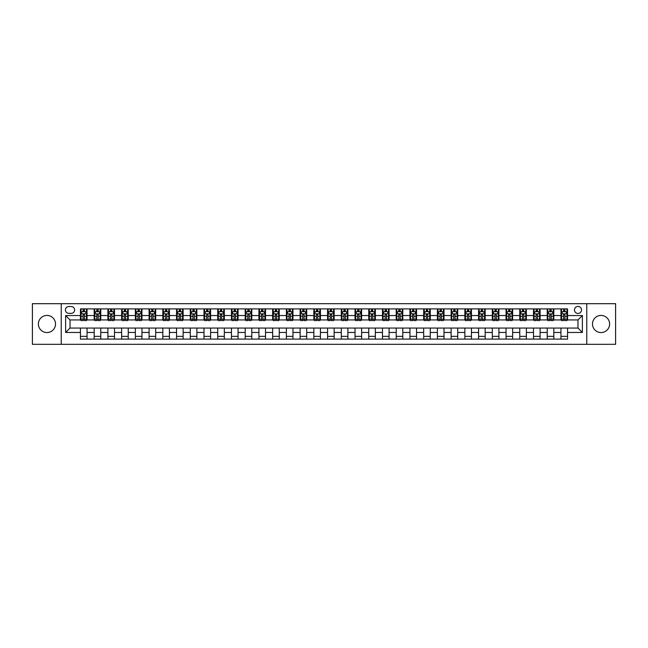 <?xml version="1.0" encoding="UTF-8"?>
<svg xmlns="http://www.w3.org/2000/svg" width="648" height="648" viewBox="0 0 648 648"><rect width="100%" height="100%" fill="white"/><g stroke="black" fill="none" stroke-linecap="round" stroke-linejoin="round"><path stroke-width="0.97" d="M601.044 315.43A8.57 8.57 0 0 0 592.483 324A8.57 8.57 0 0 0 601.044 332.57A8.57 8.57 0 0 0 609.614 324A8.57 8.57 0 0 0 601.044 315.43M46.956 315.43A8.57 8.57 0 0 0 38.386 324A8.57 8.57 0 0 0 46.956 332.57A8.57 8.57 0 0 0 55.517 324A8.57 8.57 0 0 0 46.956 315.43M577.984 306.431A3.515 3.515 0 0 0 574.468 309.938A3.515 3.515 0 0 0 577.984 313.454A3.515 3.515 0 0 0 581.499 309.938A3.515 3.515 0 0 0 577.984 306.431M586.772 344.315L615.6 344.315L615.6 303.685L586.772 303.685L586.772 344.315L61.228 344.315L61.228 303.685L32.4 303.685L32.4 344.315L61.228 344.315M68.809 313.349L71.223 313.349A3.402 3.402 0 0 0 74.633 309.938A3.402 3.402 0 0 0 71.223 306.536L68.809 306.536A3.402 3.402 0 0 0 65.407 309.938A3.402 3.402 0 0 0 68.809 313.349M586.772 303.685L61.228 303.685M80.449 332.456L65.626 332.456L65.626 315.544L80.449 315.544L80.449 319.934L70.016 319.934L70.016 328.066L80.449 328.066L80.449 339.098L567.551 339.098L567.551 328.066L577.984 328.066L577.984 319.934L567.551 319.934L567.551 315.544L582.374 315.544L582.374 332.456L567.551 332.456M567.551 315.544L567.551 308.902L80.449 308.902L80.449 315.544M560.957 308.902L560.957 319.934L561.508 319.934M563.598 319.934L564.91 319.934M567 319.934L567.551 319.934M560.957 319.934L553.27 319.934M547.228 308.902L547.228 319.934L547.779 319.934M549.869 319.934L551.181 319.934M547.228 319.934L539.541 319.934M533.498 308.902L533.498 319.934L534.049 319.934M536.139 319.934L537.459 319.934M533.498 319.934L525.812 319.934M519.769 308.902L519.769 319.934L520.32 319.934M522.41 319.934L523.73 319.934M519.769 319.934L512.082 319.934M506.048 308.902L506.048 319.934L506.59 319.934M508.68 319.934L510 319.934M506.048 319.934L498.353 319.934M492.318 308.902L492.318 319.934L492.861 319.934M494.95 319.934L496.271 319.934M492.318 319.934L484.631 319.934M478.589 308.902L478.589 319.934L479.139 319.934M481.221 319.934L482.541 319.934M478.589 319.934L470.902 319.934M464.859 308.902L464.859 319.934L465.41 319.934M467.492 319.934L468.812 319.934M464.859 319.934L457.172 319.934M451.13 308.902L451.13 319.934L451.68 319.934M453.762 319.934L455.082 319.934M451.13 319.934L443.443 319.934M437.4 308.902L437.4 319.934L437.951 319.934M440.033 319.934L441.353 319.934M437.4 319.934L429.713 319.934M423.671 308.902L423.671 319.934L424.221 319.934M426.311 319.934L427.623 319.934M423.671 319.934L415.984 319.934M409.941 308.902L409.941 319.934L410.492 319.934M412.582 319.934L413.894 319.934M409.941 319.934L402.254 319.934M396.212 308.902L396.212 319.934L396.762 319.934M398.852 319.934L400.164 319.934M396.212 319.934L388.525 319.934M382.482 308.902L382.482 319.934L383.033 319.934M385.123 319.934L386.435 319.934M382.482 319.934L374.795 319.934M368.752 308.902L368.752 319.934L369.303 319.934M371.393 319.934L372.713 319.934M368.752 319.934L361.066 319.934M355.031 308.902L355.031 319.934L355.574 319.934M357.664 319.934L358.984 319.934M355.031 319.934L347.336 319.934M341.302 308.902L341.302 319.934L341.844 319.934M343.934 319.934L345.254 319.934M341.302 319.934L333.607 319.934M327.572 308.902L327.572 319.934L328.115 319.934M330.205 319.934L331.525 319.934M327.572 319.934L319.885 319.934M313.843 308.902L313.843 319.934L314.393 319.934M316.475 319.934L317.795 319.934M313.843 319.934L306.156 319.934M300.113 308.902L300.113 319.934L300.664 319.934M302.746 319.934L304.066 319.934M300.113 319.934L292.426 319.934M286.384 308.902L286.384 319.934L286.934 319.934M289.016 319.934L290.336 319.934M286.384 319.934L278.697 319.934M272.654 308.902L272.654 319.934L273.205 319.934M275.287 319.934L276.607 319.934M272.654 319.934L264.967 319.934M258.925 308.902L258.925 319.934L259.475 319.934M261.565 319.934L262.877 319.934M258.925 319.934L251.238 319.934M245.195 308.902L245.195 319.934L245.746 319.934M247.836 319.934L249.148 319.934M245.195 319.934L237.508 319.934M231.466 308.902L231.466 319.934L232.016 319.934M234.106 319.934L235.418 319.934M231.466 319.934L223.779 319.934M217.736 308.902L217.736 319.934L218.287 319.934M220.377 319.934L221.689 319.934M217.736 319.934L210.049 319.934M204.007 308.902L204.007 319.934L204.557 319.934M206.647 319.934L207.968 319.934M204.007 319.934L196.32 319.934M190.285 308.902L190.285 319.934L190.828 319.934M192.918 319.934L194.238 319.934M190.285 319.934L182.59 319.934M176.556 308.902L176.556 319.934L177.098 319.934M179.188 319.934L180.508 319.934M176.556 319.934L168.861 319.934M162.826 308.902L162.826 319.934L163.369 319.934M165.459 319.934L166.779 319.934M162.826 319.934L155.139 319.934M149.097 308.902L149.097 319.934L149.648 319.934M151.729 319.934L153.049 319.934M149.097 319.934L141.41 319.934M135.367 308.902L135.367 319.934L135.918 319.934M138 319.934L139.32 319.934M135.367 319.934L127.68 319.934M121.638 308.902L121.638 319.934L122.189 319.934M124.27 319.934L125.591 319.934M121.638 319.934L113.951 319.934M107.908 308.902L107.908 319.934L108.459 319.934M110.541 319.934L111.861 319.934M107.908 319.934L100.221 319.934M94.179 308.902L94.179 319.934L94.73 319.934M96.819 319.934L98.132 319.934M94.179 319.934L86.492 319.934M80.449 319.934L81 319.934M83.09 319.934L84.402 319.934M80.449 328.066L87.043 328.066L87.043 339.098M567.551 328.066L87.043 328.066M87.043 308.902L87.043 319.934M80.449 311.648L81 311.648M83.09 311.648L84.402 311.648M86.492 311.648L87.043 311.648M80.449 336.353L87.043 336.353M94.179 328.066L94.179 339.098M100.772 308.902L100.772 319.934M94.179 311.648L94.73 311.648M96.819 311.648L98.132 311.648M100.221 311.648L100.772 311.648M100.772 328.066L100.772 339.098M94.179 336.353L100.772 336.353M107.908 328.066L107.908 339.098M114.502 328.066L114.502 339.098M107.908 336.353L114.502 336.353M114.502 308.902L114.502 319.934M107.908 311.648L108.459 311.648M110.541 311.648L111.861 311.648M113.951 311.648L114.502 311.648M121.638 328.066L121.638 339.098M128.231 328.066L128.231 339.098M121.638 336.353L128.231 336.353M128.231 308.902L128.231 319.934M121.638 311.648L122.189 311.648M124.27 311.648L125.591 311.648M127.68 311.648L128.231 311.648M135.367 328.066L135.367 339.098M141.953 328.066L141.953 339.098M135.367 336.353L141.953 336.353M141.953 308.902L141.953 319.934M135.367 311.648L135.918 311.648M138 311.648L139.32 311.648M141.41 311.648L141.953 311.648M149.097 328.066L149.097 339.098M155.682 328.066L155.682 339.098M149.097 336.353L155.682 336.353M155.682 308.902L155.682 319.934M149.097 311.648L149.648 311.648M151.729 311.648L153.049 311.648M155.139 311.648L155.682 311.648M162.826 328.066L162.826 339.098M169.412 328.066L169.412 339.098M162.826 336.353L169.412 336.353M169.412 308.902L169.412 319.934M162.826 311.648L163.369 311.648M165.459 311.648L166.779 311.648M168.861 311.648L169.412 311.648M176.556 328.066L176.556 339.098M183.141 328.066L183.141 339.098M176.556 336.353L183.141 336.353M183.141 308.902L183.141 319.934M176.556 311.648L177.098 311.648M179.188 311.648L180.508 311.648M182.59 311.648L183.141 311.648M190.285 328.066L190.285 339.098M196.871 328.066L196.871 339.098M190.285 336.353L196.871 336.353M196.871 308.902L196.871 319.934M190.285 311.648L190.828 311.648M192.918 311.648L194.238 311.648M196.32 311.648L196.871 311.648M204.007 328.066L204.007 339.098M210.6 328.066L210.6 339.098M204.007 336.353L210.6 336.353M210.6 308.902L210.6 319.934M204.007 311.648L204.557 311.648M206.647 311.648L207.968 311.648M210.049 311.648L210.6 311.648M217.736 328.066L217.736 339.098M224.329 328.066L224.329 339.098M217.736 336.353L224.329 336.353M224.329 308.902L224.329 319.934M217.736 311.648L218.287 311.648M220.377 311.648L221.689 311.648M223.779 311.648L224.329 311.648M231.466 328.066L231.466 339.098M238.059 328.066L238.059 339.098M231.466 336.353L238.059 336.353M238.059 308.902L238.059 319.934M231.466 311.648L232.016 311.648M234.106 311.648L235.418 311.648M237.508 311.648L238.059 311.648M245.195 328.066L245.195 339.098M251.789 328.066L251.789 339.098M245.195 336.353L251.789 336.353M251.789 308.902L251.789 319.934M245.195 311.648L245.746 311.648M247.836 311.648L249.148 311.648M251.238 311.648L251.789 311.648M258.925 328.066L258.925 339.098M265.518 328.066L265.518 339.098M258.925 336.353L265.518 336.353M265.518 308.902L265.518 319.934M258.925 311.648L259.475 311.648M261.565 311.648L262.877 311.648M264.967 311.648L265.518 311.648M272.654 328.066L272.654 339.098M279.248 328.066L279.248 339.098M272.654 336.353L279.248 336.353M279.248 308.902L279.248 319.934M272.654 311.648L273.205 311.648M275.287 311.648L276.607 311.648M278.697 311.648L279.248 311.648M286.384 328.066L286.384 339.098M292.969 328.066L292.969 339.098M286.384 336.353L292.969 336.353M292.969 308.902L292.969 319.934M286.384 311.648L286.934 311.648M289.016 311.648L290.336 311.648M292.426 311.648L292.969 311.648M300.113 328.066L300.113 339.098M306.698 328.066L306.698 339.098M300.113 336.353L306.698 336.353M306.698 308.902L306.698 319.934M300.113 311.648L300.664 311.648M302.746 311.648L304.066 311.648M306.156 311.648L306.698 311.648M313.843 328.066L313.843 339.098M320.428 328.066L320.428 339.098M313.843 336.353L320.428 336.353M320.428 308.902L320.428 319.934M313.843 311.648L314.393 311.648M316.475 311.648L317.795 311.648M319.885 311.648L320.428 311.648M327.572 328.066L327.572 339.098M334.157 328.066L334.157 339.098M327.572 336.353L334.157 336.353M334.157 308.902L334.157 319.934M327.572 311.648L328.115 311.648M330.205 311.648L331.525 311.648M333.607 311.648L334.157 311.648M341.302 328.066L341.302 339.098M347.887 328.066L347.887 339.098M341.302 336.353L347.887 336.353M347.887 308.902L347.887 319.934M341.302 311.648L341.844 311.648M343.934 311.648L345.254 311.648M347.336 311.648L347.887 311.648M355.031 328.066L355.031 339.098M361.616 328.066L361.616 339.098M355.031 336.353L361.616 336.353M361.616 308.902L361.616 319.934M355.031 311.648L355.574 311.648M357.664 311.648L358.984 311.648M361.066 311.648L361.616 311.648M368.752 328.066L368.752 339.098M375.346 328.066L375.346 339.098M368.752 336.353L375.346 336.353M375.346 308.902L375.346 319.934M368.752 311.648L369.303 311.648M371.393 311.648L372.713 311.648M374.795 311.648L375.346 311.648M382.482 328.066L382.482 339.098M389.075 328.066L389.075 339.098M382.482 336.353L389.075 336.353M389.075 308.902L389.075 319.934M382.482 311.648L383.033 311.648M385.123 311.648L386.435 311.648M388.525 311.648L389.075 311.648M396.212 328.066L396.212 339.098M402.805 328.066L402.805 339.098M396.212 336.353L402.805 336.353M402.805 308.902L402.805 319.934M396.212 311.648L396.762 311.648M398.852 311.648L400.164 311.648M402.254 311.648L402.805 311.648M409.941 328.066L409.941 339.098M416.534 328.066L416.534 339.098M409.941 336.353L416.534 336.353M416.534 308.902L416.534 319.934M409.941 311.648L410.492 311.648M412.582 311.648L413.894 311.648M415.984 311.648L416.534 311.648M423.671 328.066L423.671 339.098M430.264 328.066L430.264 339.098M423.671 336.353L430.264 336.353M430.264 308.902L430.264 319.934M423.671 311.648L424.221 311.648M426.311 311.648L427.623 311.648M429.713 311.648L430.264 311.648M437.4 328.066L437.4 339.098M443.993 328.066L443.993 339.098M437.4 336.353L443.993 336.353M443.993 308.902L443.993 319.934M437.4 311.648L437.951 311.648M440.033 311.648L441.353 311.648M443.443 311.648L443.993 311.648M451.13 328.066L451.13 339.098M457.715 328.066L457.715 339.098M451.13 336.353L457.715 336.353M457.715 308.902L457.715 319.934M451.13 311.648L451.68 311.648M453.762 311.648L455.082 311.648M457.172 311.648L457.715 311.648M464.859 328.066L464.859 339.098M471.444 328.066L471.444 339.098M464.859 336.353L471.444 336.353M471.444 308.902L471.444 319.934M464.859 311.648L465.41 311.648M467.492 311.648L468.812 311.648M470.902 311.648L471.444 311.648M478.589 328.066L478.589 339.098M485.174 328.066L485.174 339.098M478.589 336.353L485.174 336.353M485.174 308.902L485.174 319.934M478.589 311.648L479.139 311.648M481.221 311.648L482.541 311.648M484.631 311.648L485.174 311.648M492.318 328.066L492.318 339.098M498.903 328.066L498.903 339.098M492.318 336.353L498.903 336.353M498.903 308.902L498.903 319.934M492.318 311.648L492.861 311.648M494.95 311.648L496.271 311.648M498.353 311.648L498.903 311.648M506.048 328.066L506.048 339.098M512.633 328.066L512.633 339.098M506.048 336.353L512.633 336.353M512.633 308.902L512.633 319.934M506.048 311.648L506.59 311.648M508.68 311.648L510 311.648M512.082 311.648L512.633 311.648M519.769 328.066L519.769 339.098M526.362 328.066L526.362 339.098M519.769 336.353L526.362 336.353M526.362 308.902L526.362 319.934M519.769 311.648L520.32 311.648M522.41 311.648L523.73 311.648M525.812 311.648L526.362 311.648M533.498 328.066L533.498 339.098M540.092 328.066L540.092 339.098M533.498 336.353L540.092 336.353M540.092 308.902L540.092 319.934M533.498 311.648L534.049 311.648M536.139 311.648L537.459 311.648M539.541 311.648L540.092 311.648M547.228 328.066L547.228 339.098M553.821 328.066L553.821 339.098M547.228 336.353L553.821 336.353M553.821 308.902L553.821 319.934M547.228 311.648L547.779 311.648M549.869 311.648L551.181 311.648M553.27 311.648L553.821 311.648M560.957 328.066L560.957 339.098M560.957 336.353L567.551 336.353M560.957 311.648L561.508 311.648M563.598 311.648L564.91 311.648M567 311.648L567.551 311.648M70.016 319.934L65.626 315.544M70.016 328.066L65.626 332.456M582.374 315.544L577.984 319.934M582.374 332.456L577.984 328.066M84.402 310.327L83.09 310.327M86.492 319.221L84.402 319.221L84.402 320.598L86.492 320.598L86.492 313.899L85.39 311.696L82.102 311.696L81 313.899L81 320.598L83.09 320.598L83.09 319.221L81 319.221M81 313.899L81 308.902M86.492 313.899L86.492 308.902M83.09 311.696L83.09 308.902M84.402 308.902L84.402 311.696M84.402 319.221L84.402 314.717L83.09 314.717L83.09 319.221M98.132 310.327L96.819 310.327M100.221 319.221L98.132 319.221L98.132 320.598L100.221 320.598L100.221 313.899L99.12 311.696L95.831 311.696L94.73 313.899L94.73 320.598L96.819 320.598L96.819 319.221L94.73 319.221M94.73 313.899L94.73 308.902M100.221 313.899L100.221 308.902M96.819 311.696L96.819 308.902M98.132 308.902L98.132 311.696M98.132 319.221L98.132 314.717L96.819 314.717L96.819 319.221M111.861 310.327L110.541 310.327M113.951 319.221L111.861 319.221L111.861 320.598L113.951 320.598L113.951 313.899L112.849 311.696L109.553 311.696L108.459 313.899L108.459 320.598L110.541 320.598L110.541 319.221L108.459 319.221M108.459 313.899L108.459 308.902M113.951 313.899L113.951 308.902M110.541 311.696L110.541 308.902M111.861 308.902L111.861 311.696M111.861 319.221L111.861 314.717L110.541 314.717L110.541 319.221M125.591 310.327L124.27 310.327M127.68 319.221L125.591 319.221L125.591 320.598L127.68 320.598L127.68 313.899L126.579 311.696L123.282 311.696L122.189 313.899L122.189 320.598L124.27 320.598L124.27 319.221L122.189 319.221M122.189 313.899L122.189 308.902M127.68 313.899L127.68 308.902M124.27 311.696L124.27 308.902M125.591 308.902L125.591 311.696M125.591 319.221L125.591 314.717L124.27 314.717L124.27 319.221M139.32 310.327L138 310.327M141.41 319.221L139.32 319.221L139.32 320.598L141.41 320.598L141.41 313.899L140.308 311.696L137.012 311.696L135.918 313.899L135.918 320.598L138 320.598L138 319.221L135.918 319.221M135.918 313.899L135.918 308.902M141.41 313.899L141.41 308.902M138 311.696L138 308.902M139.32 308.902L139.32 311.696M139.32 319.221L139.32 314.717L138 314.717L138 319.221M153.049 310.327L151.729 310.327M155.139 319.221L153.049 319.221L153.049 320.598L155.139 320.598L155.139 313.899L154.038 311.696L150.741 311.696L149.648 313.899L149.648 320.598L151.729 320.598L151.729 319.221L149.648 319.221M149.648 313.899L149.648 308.902M155.139 313.899L155.139 308.902M151.729 311.696L151.729 308.902M153.049 308.902L153.049 311.696M153.049 319.221L153.049 314.717L151.729 314.717L151.729 319.221M166.779 310.327L165.459 310.327M168.861 319.221L166.779 319.221L166.779 320.598L168.861 320.598L168.861 313.899L167.767 311.696L164.471 311.696L163.369 313.899L163.369 320.598L165.459 320.598L165.459 319.221L163.369 319.221M163.369 313.899L163.369 308.902M168.861 313.899L168.861 308.902M165.459 311.696L165.459 308.902M166.779 308.902L166.779 311.696M166.779 319.221L166.779 314.717L165.459 314.717L165.459 319.221M180.508 310.327L179.188 310.327M182.59 319.221L180.508 319.221L180.508 320.598L182.59 320.598L182.59 313.899L181.497 311.696L178.2 311.696L177.098 313.899L177.098 320.598L179.188 320.598L179.188 319.221L177.098 319.221M177.098 313.899L177.098 308.902M182.59 313.899L182.59 308.902M179.188 311.696L179.188 308.902M180.508 308.902L180.508 311.696M180.508 319.221L180.508 314.717L179.188 314.717L179.188 319.221M194.238 310.327L192.918 310.327M196.32 319.221L194.238 319.221L194.238 320.598L196.32 320.598L196.32 313.899L195.226 311.696L191.929 311.696L190.828 313.899L190.828 320.598L192.918 320.598L192.918 319.221L190.828 319.221M190.828 313.899L190.828 308.902M196.32 313.899L196.32 308.902M192.918 311.696L192.918 308.902M194.238 308.902L194.238 311.696M194.238 319.221L194.238 314.717L192.918 314.717L192.918 319.221M207.968 310.327L206.647 310.327M210.049 319.221L207.968 319.221L207.968 320.598L210.049 320.598L210.049 313.899L208.956 311.696L205.659 311.696L204.557 313.899L204.557 320.598L206.647 320.598L206.647 319.221L204.557 319.221M204.557 313.899L204.557 308.902M210.049 313.899L210.049 308.902M206.647 311.696L206.647 308.902M207.968 308.902L207.968 311.696M207.968 319.221L207.968 314.717L206.647 314.717L206.647 319.221M221.689 310.327L220.377 310.327M223.779 319.221L221.689 319.221L221.689 320.598L223.779 320.598L223.779 313.899L222.685 311.696L219.389 311.696L218.287 313.899L218.287 320.598L220.377 320.598L220.377 319.221L218.287 319.221M218.287 313.899L218.287 308.902M223.779 313.899L223.779 308.902M220.377 311.696L220.377 308.902M221.689 308.902L221.689 311.696M221.689 319.221L221.689 314.717L220.377 314.717L220.377 319.221M235.418 310.327L234.106 310.327M237.508 319.221L235.418 319.221L235.418 320.598L237.508 320.598L237.508 313.899L236.407 311.696L233.118 311.696L232.016 313.899L232.016 320.598L234.106 320.598L234.106 319.221L232.016 319.221M232.016 313.899L232.016 308.902M237.508 313.899L237.508 308.902M234.106 311.696L234.106 308.902M235.418 308.902L235.418 311.696M235.418 319.221L235.418 314.717L234.106 314.717L234.106 319.221M249.148 310.327L247.836 310.327M251.238 319.221L249.148 319.221L249.148 320.598L251.238 320.598L251.238 313.899L250.136 311.696L246.848 311.696L245.746 313.899L245.746 320.598L247.836 320.598L247.836 319.221L245.746 319.221M245.746 313.899L245.746 308.902M251.238 313.899L251.238 308.902M247.836 311.696L247.836 308.902M249.148 308.902L249.148 311.696M249.148 319.221L249.148 314.717L247.836 314.717L247.836 319.221M262.877 310.327L261.565 310.327M264.967 319.221L262.877 319.221L262.877 320.598L264.967 320.598L264.967 313.899L263.866 311.696L260.569 311.696L259.475 313.899L259.475 320.598L261.565 320.598L261.565 319.221L259.475 319.221M259.475 313.899L259.475 308.902M264.967 313.899L264.967 308.902M261.565 311.696L261.565 308.902M262.877 308.902L262.877 311.696M262.877 319.221L262.877 314.717L261.565 314.717L261.565 319.221M276.607 310.327L275.287 310.327M278.697 319.221L276.607 319.221L276.607 320.598L278.697 320.598L278.697 313.899L277.595 311.696L274.298 311.696L273.205 313.899L273.205 320.598L275.287 320.598L275.287 319.221L273.205 319.221M273.205 313.899L273.205 308.902M278.697 313.899L278.697 308.902M275.287 311.696L275.287 308.902M276.607 308.902L276.607 311.696M276.607 319.221L276.607 314.717L275.287 314.717L275.287 319.221M290.336 310.327L289.016 310.327M292.426 319.221L290.336 319.221L290.336 320.598L292.426 320.598L292.426 313.899L291.325 311.696L288.028 311.696L286.934 313.899L286.934 320.598L289.016 320.598L289.016 319.221L286.934 319.221M286.934 313.899L286.934 308.902M292.426 313.899L292.426 308.902M289.016 311.696L289.016 308.902M290.336 308.902L290.336 311.696M290.336 319.221L290.336 314.717L289.016 314.717L289.016 319.221M304.066 310.327L302.746 310.327M306.156 319.221L304.066 319.221L304.066 320.598L306.156 320.598L306.156 313.899L305.054 311.696L301.757 311.696L300.664 313.899L300.664 320.598L302.746 320.598L302.746 319.221L300.664 319.221M300.664 313.899L300.664 308.902M306.156 313.899L306.156 308.902M302.746 311.696L302.746 308.902M304.066 308.902L304.066 311.696M304.066 319.221L304.066 314.717L302.746 314.717L302.746 319.221M317.795 310.327L316.475 310.327M319.885 319.221L317.795 319.221L317.795 320.598L319.885 320.598L319.885 313.899L318.784 311.696L315.487 311.696L314.393 313.899L314.393 320.598L316.475 320.598L316.475 319.221L314.393 319.221M314.393 313.899L314.393 308.902M319.885 313.899L319.885 308.902M316.475 311.696L316.475 308.902M317.795 308.902L317.795 311.696M317.795 319.221L317.795 314.717L316.475 314.717L316.475 319.221M331.525 310.327L330.205 310.327M333.607 319.221L331.525 319.221L331.525 320.598L333.607 320.598L333.607 313.899L332.513 311.696L329.216 311.696L328.115 313.899L328.115 320.598L330.205 320.598L330.205 319.221L328.115 319.221M328.115 313.899L328.115 308.902M333.607 313.899L333.607 308.902M330.205 311.696L330.205 308.902M331.525 308.902L331.525 311.696M331.525 319.221L331.525 314.717L330.205 314.717L330.205 319.221M345.254 310.327L343.934 310.327M347.336 319.221L345.254 319.221L345.254 320.598L347.336 320.598L347.336 313.899L346.243 311.696L342.946 311.696L341.844 313.899L341.844 320.598L343.934 320.598L343.934 319.221L341.844 319.221M341.844 313.899L341.844 308.902M347.336 313.899L347.336 308.902M343.934 311.696L343.934 308.902M345.254 308.902L345.254 311.696M345.254 319.221L345.254 314.717L343.934 314.717L343.934 319.221M358.984 310.327L357.664 310.327M361.066 319.221L358.984 319.221L358.984 320.598L361.066 320.598L361.066 313.899L359.972 311.696L356.675 311.696L355.574 313.899L355.574 320.598L357.664 320.598L357.664 319.221L355.574 319.221M355.574 313.899L355.574 308.902M361.066 313.899L361.066 308.902M357.664 311.696L357.664 308.902M358.984 308.902L358.984 311.696M358.984 319.221L358.984 314.717L357.664 314.717L357.664 319.221M372.713 310.327L371.393 310.327M374.795 319.221L372.713 319.221L372.713 320.598L374.795 320.598L374.795 313.899L373.702 311.696L370.405 311.696L369.303 313.899L369.303 320.598L371.393 320.598L371.393 319.221L369.303 319.221M369.303 313.899L369.303 308.902M374.795 313.899L374.795 308.902M371.393 311.696L371.393 308.902M372.713 308.902L372.713 311.696M372.713 319.221L372.713 314.717L371.393 314.717L371.393 319.221M386.435 310.327L385.123 310.327M388.525 319.221L386.435 319.221L386.435 320.598L388.525 320.598L388.525 313.899L387.431 311.696L384.134 311.696L383.033 313.899L383.033 320.598L385.123 320.598L385.123 319.221L383.033 319.221M383.033 313.899L383.033 308.902M388.525 313.899L388.525 308.902M385.123 311.696L385.123 308.902M386.435 308.902L386.435 311.696M386.435 319.221L386.435 314.717L385.123 314.717L385.123 319.221M400.164 310.327L398.852 310.327M402.254 319.221L400.164 319.221L400.164 320.598L402.254 320.598L402.254 313.899L401.153 311.696L397.864 311.696L396.762 313.899L396.762 320.598L398.852 320.598L398.852 319.221L396.762 319.221M396.762 313.899L396.762 308.902M402.254 313.899L402.254 308.902M398.852 311.696L398.852 308.902M400.164 308.902L400.164 311.696M400.164 319.221L400.164 314.717L398.852 314.717L398.852 319.221M413.894 310.327L412.582 310.327M415.984 319.221L413.894 319.221L413.894 320.598L415.984 320.598L415.984 313.899L414.882 311.696L411.593 311.696L410.492 313.899L410.492 320.598L412.582 320.598L412.582 319.221L410.492 319.221M410.492 313.899L410.492 308.902M415.984 313.899L415.984 308.902M412.582 311.696L412.582 308.902M413.894 308.902L413.894 311.696M413.894 319.221L413.894 314.717L412.582 314.717L412.582 319.221M427.623 310.327L426.311 310.327M429.713 319.221L427.623 319.221L427.623 320.598L429.713 320.598L429.713 313.899L428.612 311.696L425.315 311.696L424.221 313.899L424.221 320.598L426.311 320.598L426.311 319.221L424.221 319.221M424.221 313.899L424.221 308.902M429.713 313.899L429.713 308.902M426.311 311.696L426.311 308.902M427.623 308.902L427.623 311.696M427.623 319.221L427.623 314.717L426.311 314.717L426.311 319.221M441.353 310.327L440.033 310.327M443.443 319.221L441.353 319.221L441.353 320.598L443.443 320.598L443.443 313.899L442.341 311.696L439.044 311.696L437.951 313.899L437.951 320.598L440.033 320.598L440.033 319.221L437.951 319.221M437.951 313.899L437.951 308.902M443.443 313.899L443.443 308.902M440.033 311.696L440.033 308.902M441.353 308.902L441.353 311.696M441.353 319.221L441.353 314.717L440.033 314.717L440.033 319.221M455.082 310.327L453.762 310.327M457.172 319.221L455.082 319.221L455.082 320.598L457.172 320.598L457.172 313.899L456.07 311.696L452.774 311.696L451.68 313.899L451.68 320.598L453.762 320.598L453.762 319.221L451.68 319.221M451.68 313.899L451.68 308.902M457.172 313.899L457.172 308.902M453.762 311.696L453.762 308.902M455.082 308.902L455.082 311.696M455.082 319.221L455.082 314.717L453.762 314.717L453.762 319.221M468.812 310.327L467.492 310.327M470.902 319.221L468.812 319.221L468.812 320.598L470.902 320.598L470.902 313.899L469.8 311.696L466.503 311.696L465.41 313.899L465.41 320.598L467.492 320.598L467.492 319.221L465.41 319.221M465.41 313.899L465.41 308.902M470.902 313.899L470.902 308.902M467.492 311.696L467.492 308.902M468.812 308.902L468.812 311.696M468.812 319.221L468.812 314.717L467.492 314.717L467.492 319.221M482.541 310.327L481.221 310.327M484.631 319.221L482.541 319.221L482.541 320.598L484.631 320.598L484.631 313.899L483.53 311.696L480.233 311.696L479.139 313.899L479.139 320.598L481.221 320.598L481.221 319.221L479.139 319.221M479.139 313.899L479.139 308.902M484.631 313.899L484.631 308.902M481.221 311.696L481.221 308.902M482.541 308.902L482.541 311.696M482.541 319.221L482.541 314.717L481.221 314.717L481.221 319.221M496.271 310.327L494.95 310.327M498.353 319.221L496.271 319.221L496.271 320.598L498.353 320.598L498.353 313.899L497.259 311.696L493.962 311.696L492.861 313.899L492.861 320.598L494.95 320.598L494.95 319.221L492.861 319.221M492.861 313.899L492.861 308.902M498.353 313.899L498.353 308.902M494.95 311.696L494.95 308.902M496.271 308.902L496.271 311.696M496.271 319.221L496.271 314.717L494.95 314.717L494.95 319.221M510 310.327L508.68 310.327M512.082 319.221L510 319.221L510 320.598L512.082 320.598L512.082 313.899L510.989 311.696L507.692 311.696L506.59 313.899L506.59 320.598L508.68 320.598L508.68 319.221L506.59 319.221M506.59 313.899L506.59 308.902M512.082 313.899L512.082 308.902M508.68 311.696L508.68 308.902M510 308.902L510 311.696M510 319.221L510 314.717L508.68 314.717L508.68 319.221M523.73 310.327L522.41 310.327M525.812 319.221L523.73 319.221L523.73 320.598L525.812 320.598L525.812 313.899L524.718 311.696L521.421 311.696L520.32 313.899L520.32 320.598L522.41 320.598L522.41 319.221L520.32 319.221M520.32 313.899L520.32 308.902M525.812 313.899L525.812 308.902M522.41 311.696L522.41 308.902M523.73 308.902L523.73 311.696M523.73 319.221L523.73 314.717L522.41 314.717L522.41 319.221M537.459 310.327L536.139 310.327M539.541 319.221L537.459 319.221L537.459 320.598L539.541 320.598L539.541 313.899L538.447 311.696L535.151 311.696L534.049 313.899L534.049 320.598L536.139 320.598L536.139 319.221L534.049 319.221M534.049 313.899L534.049 308.902M539.541 313.899L539.541 308.902M536.139 311.696L536.139 308.902M537.459 308.902L537.459 311.696M537.459 319.221L537.459 314.717L536.139 314.717L536.139 319.221M551.181 310.327L549.869 310.327M553.27 319.221L551.181 319.221L551.181 320.598L553.27 320.598L553.27 313.899L552.169 311.696L548.88 311.696L547.779 313.899L547.779 320.598L549.869 320.598L549.869 319.221L547.779 319.221M547.779 313.899L547.779 308.902M553.27 313.899L553.27 308.902M549.869 311.696L549.869 308.902M551.181 308.902L551.181 311.696M551.181 319.221L551.181 314.717L549.869 314.717L549.869 319.221M564.91 310.327L563.598 310.327M567 319.221L564.91 319.221L564.91 320.598L567 320.598L567 313.899L565.898 311.696L562.61 311.696L561.508 313.899L561.508 320.598L563.598 320.598L563.598 319.221L561.508 319.221M561.508 313.899L561.508 308.902M567 313.899L567 308.902M563.598 311.696L563.598 308.902M564.91 308.902L564.91 311.696M564.91 319.221L564.91 314.717L563.598 314.717L563.598 319.221M94.179 332.456L87.043 332.456M94.179 315.544L87.043 315.544M107.908 315.544L100.772 315.544M107.908 332.456L100.772 332.456M121.638 315.544L114.502 315.544M121.638 332.456L114.502 332.456M135.367 315.544L128.231 315.544M135.367 332.456L128.231 332.456M149.097 315.544L141.953 315.544M149.097 332.456L141.953 332.456M162.826 315.544L155.682 315.544M162.826 332.456L155.682 332.456M176.556 315.544L169.412 315.544M176.556 332.456L169.412 332.456M190.285 315.544L183.141 315.544M190.285 332.456L183.141 332.456M204.007 315.544L196.871 315.544M204.007 332.456L196.871 332.456M217.736 315.544L210.6 315.544M217.736 332.456L210.6 332.456M231.466 315.544L224.329 315.544M231.466 332.456L224.329 332.456M245.195 315.544L238.059 315.544M245.195 332.456L238.059 332.456M258.925 315.544L251.789 315.544M258.925 332.456L251.789 332.456M272.654 315.544L265.518 315.544M272.654 332.456L265.518 332.456M286.384 315.544L279.248 315.544M286.384 332.456L279.248 332.456M300.113 315.544L292.969 315.544M300.113 332.456L292.969 332.456M313.843 315.544L306.698 315.544M313.843 332.456L306.698 332.456M327.572 315.544L320.428 315.544M327.572 332.456L320.428 332.456M341.302 315.544L334.157 315.544M341.302 332.456L334.157 332.456M355.031 315.544L347.887 315.544M355.031 332.456L347.887 332.456M368.752 315.544L361.616 315.544M368.752 332.456L361.616 332.456M382.482 315.544L375.346 315.544M382.482 332.456L375.346 332.456M396.212 315.544L389.075 315.544M396.212 332.456L389.075 332.456M409.941 315.544L402.805 315.544M409.941 332.456L402.805 332.456M423.671 315.544L416.534 315.544M423.671 332.456L416.534 332.456M437.4 315.544L430.264 315.544M437.4 332.456L430.264 332.456M451.13 315.544L443.993 315.544M451.13 332.456L443.993 332.456M464.859 315.544L457.715 315.544M464.859 332.456L457.715 332.456M478.589 315.544L471.444 315.544M478.589 332.456L471.444 332.456M492.318 315.544L485.174 315.544M492.318 332.456L485.174 332.456M506.048 315.544L498.903 315.544M506.048 332.456L498.903 332.456M519.769 315.544L512.633 315.544M519.769 332.456L512.633 332.456M533.498 315.544L526.362 315.544M533.498 332.456L526.362 332.456M547.228 315.544L540.092 315.544M547.228 332.456L540.092 332.456M560.957 315.544L553.821 315.544M560.957 332.456L553.821 332.456M86.468 313.843L81.024 313.843M81 311.834L82.029 311.834M85.463 311.834L86.492 311.834M83.09 316.273L81 316.273M86.492 316.273L84.402 316.273M84.402 311.024L83.09 311.024M100.189 313.843L94.754 313.843M94.73 311.834L95.758 311.834M99.185 311.834L100.221 311.834M96.819 316.273L94.73 316.273M100.221 316.273L98.132 316.273M98.132 311.024L96.819 311.024M113.918 313.843L108.483 313.843M108.459 311.834L109.488 311.834M112.914 311.834L113.951 311.834M110.541 316.273L108.459 316.273M113.951 316.273L111.861 316.273M111.861 311.024L110.541 311.024M127.648 313.843L122.213 313.843M122.189 311.834L123.217 311.834M126.644 311.834L127.68 311.834M124.27 316.273L122.189 316.273M127.68 316.273L125.591 316.273M125.591 311.024L124.27 311.024M141.377 313.843L135.942 313.843M135.918 311.834L136.947 311.834M140.373 311.834L141.41 311.834M138 316.273L135.918 316.273M141.41 316.273L139.32 316.273M139.32 311.024L138 311.024M155.107 313.843L149.672 313.843M149.648 311.834L150.676 311.834M154.103 311.834L155.139 311.834M151.729 316.273L149.648 316.273M155.139 316.273L153.049 316.273M153.049 311.024L151.729 311.024M168.836 313.843L163.401 313.843M163.369 311.834L164.406 311.834M167.832 311.834L168.861 311.834M165.459 316.273L163.369 316.273M168.861 316.273L166.779 316.273M166.779 311.024L165.459 311.024M182.566 313.843L177.131 313.843M177.098 311.834L178.135 311.834M181.562 311.834L182.59 311.834M179.188 316.273L177.098 316.273M182.59 316.273L180.508 316.273M180.508 311.024L179.188 311.024M196.295 313.843L190.86 313.843M190.828 311.834L191.865 311.834M195.291 311.834L196.32 311.834M192.918 316.273L190.828 316.273M196.32 316.273L194.238 316.273M194.238 311.024L192.918 311.024M210.025 313.843L204.59 313.843M204.557 311.834L205.594 311.834M209.021 311.834L210.049 311.834M206.647 316.273L204.557 316.273M210.049 316.273L207.968 316.273M207.968 311.024L206.647 311.024M223.754 313.843L218.319 313.843M218.287 311.834L219.324 311.834M222.75 311.834L223.779 311.834M220.377 316.273L218.287 316.273M223.779 316.273L221.689 316.273M221.689 311.024L220.377 311.024M237.484 313.843L232.041 313.843M232.016 311.834L233.053 311.834M236.48 311.834L237.508 311.834M234.106 316.273L232.016 316.273M237.508 316.273L235.418 316.273M235.418 311.024L234.106 311.024M251.213 313.843L245.77 313.843M245.746 311.834L246.775 311.834M250.201 311.834L251.238 311.834M247.836 316.273L245.746 316.273M251.238 316.273L249.148 316.273M249.148 311.024L247.836 311.024M264.935 313.843L259.5 313.843M259.475 311.834L260.504 311.834M263.93 311.834L264.967 311.834M261.565 316.273L259.475 316.273M264.967 316.273L262.877 316.273M262.877 311.024L261.565 311.024M278.664 313.843L273.229 313.843M273.205 311.834L274.234 311.834M277.66 311.834L278.697 311.834M275.287 316.273L273.205 316.273M278.697 316.273L276.607 316.273M276.607 311.024L275.287 311.024M292.394 313.843L286.959 313.843M286.934 311.834L287.963 311.834M291.389 311.834L292.426 311.834M289.016 316.273L286.934 316.273M292.426 316.273L290.336 316.273M290.336 311.024L289.016 311.024M306.123 313.843L300.688 313.843M300.664 311.834L301.693 311.834M305.119 311.834L306.156 311.834M302.746 316.273L300.664 316.273M306.156 316.273L304.066 316.273M304.066 311.024L302.746 311.024M319.853 313.843L314.418 313.843M314.393 311.834L315.422 311.834M318.848 311.834L319.885 311.834M316.475 316.273L314.393 316.273M319.885 316.273L317.795 316.273M317.795 311.024L316.475 311.024M333.582 313.843L328.147 313.843M328.115 311.834L329.152 311.834M332.578 311.834L333.607 311.834M330.205 316.273L328.115 316.273M333.607 316.273L331.525 316.273M331.525 311.024L330.205 311.024M347.312 313.843L341.877 313.843M341.844 311.834L342.881 311.834M346.307 311.834L347.336 311.834M343.934 316.273L341.844 316.273M347.336 316.273L345.254 316.273M345.254 311.024L343.934 311.024M361.041 313.843L355.606 313.843M355.574 311.834L356.611 311.834M360.037 311.834L361.066 311.834M357.664 316.273L355.574 316.273M361.066 316.273L358.984 316.273M358.984 311.024L357.664 311.024M374.771 313.843L369.336 313.843M369.303 311.834L370.34 311.834M373.766 311.834L374.795 311.834M371.393 316.273L369.303 316.273M374.795 316.273L372.713 316.273M372.713 311.024L371.393 311.024M388.5 313.843L383.065 313.843M383.033 311.834L384.07 311.834M387.496 311.834L388.525 311.834M385.123 316.273L383.033 316.273M388.525 316.273L386.435 316.273M386.435 311.024L385.123 311.024M402.23 313.843L396.787 313.843M396.762 311.834L397.799 311.834M401.225 311.834L402.254 311.834M398.852 316.273L396.762 316.273M402.254 316.273L400.164 316.273M400.164 311.024L398.852 311.024M415.959 313.843L410.516 313.843M410.492 311.834L411.521 311.834M414.947 311.834L415.984 311.834M412.582 316.273L410.492 316.273M415.984 316.273L413.894 316.273M413.894 311.024L412.582 311.024M429.681 313.843L424.246 313.843M424.221 311.834L425.25 311.834M428.676 311.834L429.713 311.834M426.311 316.273L424.221 316.273M429.713 316.273L427.623 316.273M427.623 311.024L426.311 311.024M443.41 313.843L437.975 313.843M437.951 311.834L438.98 311.834M442.406 311.834L443.443 311.834M440.033 316.273L437.951 316.273M443.443 316.273L441.353 316.273M441.353 311.024L440.033 311.024M457.14 313.843L451.705 313.843M451.68 311.834L452.709 311.834M456.135 311.834L457.172 311.834M453.762 316.273L451.68 316.273M457.172 316.273L455.082 316.273M455.082 311.024L453.762 311.024M470.869 313.843L465.434 313.843M465.41 311.834L466.439 311.834M469.865 311.834L470.902 311.834M467.492 316.273L465.41 316.273M470.902 316.273L468.812 316.273M468.812 311.024L467.492 311.024M484.599 313.843L479.164 313.843M479.139 311.834L480.168 311.834M483.594 311.834L484.631 311.834M481.221 316.273L479.139 316.273M484.631 316.273L482.541 316.273M482.541 311.024L481.221 311.024M498.328 313.843L492.893 313.843M492.861 311.834L493.898 311.834M497.324 311.834L498.353 311.834M494.95 316.273L492.861 316.273M498.353 316.273L496.271 316.273M496.271 311.024L494.95 311.024M512.058 313.843L506.623 313.843M506.59 311.834L507.627 311.834M511.053 311.834L512.082 311.834M508.68 316.273L506.59 316.273M512.082 316.273L510 316.273M510 311.024L508.68 311.024M525.787 313.843L520.352 313.843M520.32 311.834L521.356 311.834M524.783 311.834L525.812 311.834M522.41 316.273L520.32 316.273M525.812 316.273L523.73 316.273M523.73 311.024L522.41 311.024M539.517 313.843L534.082 313.843M534.049 311.834L535.086 311.834M538.512 311.834L539.541 311.834M536.139 316.273L534.049 316.273M539.541 316.273L537.459 316.273M537.459 311.024L536.139 311.024M553.246 313.843L547.811 313.843M547.779 311.834L548.816 311.834M552.242 311.834L553.27 311.834M549.869 316.273L547.779 316.273M553.27 316.273L551.181 316.273M551.181 311.024L549.869 311.024M566.976 313.843L561.533 313.843M561.508 311.834L562.537 311.834M565.971 311.834L567 311.834M563.598 316.273L561.508 316.273M567 316.273L564.91 316.273M564.91 311.024L563.598 311.024"/></g></svg>
